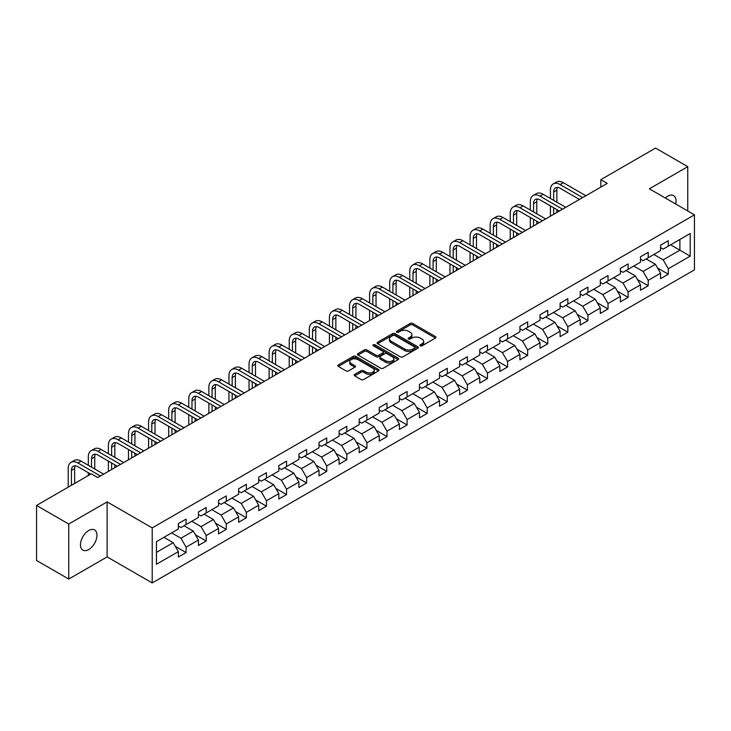 <?xml version="1.0" encoding="UTF-8"?>
<svg xmlns="http://www.w3.org/2000/svg" width="731" height="731" viewBox="0 0 731 731"><rect width="100%" height="100%" fill="white"/><g stroke="black" fill="none" stroke-linecap="round" stroke-linejoin="round"><path stroke-width="1.1" d="M420.279 345.818A1.252 0.722 0 0 0 422.043 345.818L435.475 338.06A1.791 1.033 0 0 0 436.005 337.329A1.791 1.033 0 0 0 435.475 336.598L412.723 323.458A1.791 1.033 0 0 0 410.192 323.458L396.759 331.216A1.252 0.722 0 0 0 396.394 331.728A1.252 0.722 0 0 0 396.759 332.24A1.252 0.722 0 0 0 398.532 332.24L400.268 331.234A5.72 3.299 0 0 1 408.364 331.234L410.255 332.331A5.72 3.299 0 0 1 411.928 334.67A5.72 3.299 0 0 1 410.255 337L408.519 338.005A1.252 0.722 0 0 0 408.154 338.517A1.252 0.722 0 0 0 408.519 339.029A1.252 0.722 0 0 0 410.292 339.029L412.028 338.024A5.72 3.299 0 0 1 420.115 338.024L422.015 339.12A5.72 3.299 0 0 1 423.688 341.45A5.72 3.299 0 0 1 422.015 343.789L420.279 344.794A1.252 0.722 0 0 0 419.905 345.306A1.252 0.722 0 0 0 420.279 345.818L420.279 344.794M88.716 549.548A11.659 6.734 120 0 0 96.328 539.268A11.659 6.734 120 0 0 94.546 529.929A11.659 6.734 120 0 0 88.716 530.505A11.659 6.734 120 0 0 81.095 540.776A11.659 6.734 120 0 0 82.886 550.123A11.659 6.734 120 0 0 88.716 549.548M675.654 203.995A11.659 6.734 120 0 0 673.616 195.606A11.659 6.734 120 0 0 667.787 196.182A11.659 6.734 120 0 0 665.329 198.037M354.69 374.409A1.791 1.033 0 0 0 354.17 375.14A1.791 1.033 0 0 0 354.69 375.871L361.077 379.553A1.791 1.033 0 0 0 363.609 379.553L378.521 370.946A1.791 1.033 0 0 0 379.051 370.215A1.791 1.033 0 0 0 378.521 369.484L355.769 356.344A1.791 1.033 0 0 0 353.237 356.344L338.325 364.961A1.791 1.033 0 0 0 337.795 365.683A1.791 1.033 0 0 0 338.325 366.414L346.037 370.873A1.791 1.033 0 0 0 348.559 370.873L354.946 367.181A1.791 1.033 0 0 0 355.467 366.45A1.791 1.033 0 0 0 354.946 365.719L351.118 363.517A4.779 2.76 0 0 1 349.72 361.562A4.779 2.76 0 0 1 352.671 359.012A4.779 2.76 0 0 1 357.888 359.606L372.865 368.26A4.779 2.76 0 0 1 374.263 370.215A4.779 2.76 0 0 1 371.311 372.764A4.779 2.76 0 0 1 366.103 372.161L363.609 370.727A1.791 1.033 0 0 0 361.077 370.727L354.69 374.409L354.69 375.871M107.128 501.877L68.751 524.036L36.55 505.45L36.55 560.476L68.751 579.062L107.128 556.903L152.212 582.936L152.212 527.901L107.128 501.877L107.128 556.903M687.752 210.976L687.752 166.659L649.375 188.817L694.45 214.841L152.212 527.901M687.752 166.659L655.552 148.064L600.818 179.671L600.818 187.109M36.55 505.45L91.293 473.843L97.726 477.562L607.251 183.39L600.818 179.671M400.396 356.856A1.791 1.033 0 0 0 402.927 356.856L417.84 348.239A1.791 1.033 0 0 0 418.37 347.508A1.791 1.033 0 0 0 417.84 346.786L395.087 333.647A1.791 1.033 0 0 0 392.556 333.647L377.635 342.254A1.791 1.033 0 0 0 377.114 342.985A1.791 1.033 0 0 0 377.635 343.716L400.396 356.856M373.779 346.083A1.252 0.722 0 0 1 375.049 346.266L398.157 359.606L383.263 368.205A1.791 1.033 0 0 1 380.732 368.205L357.98 355.065L357.98 353.603A1.791 1.033 0 0 0 357.459 354.334A1.791 1.033 0 0 0 357.98 355.065M357.98 353.603L364.367 349.921A1.791 1.033 0 0 1 366.889 349.921L376.118 355.248A1.791 1.033 0 0 0 378.649 355.248L382.889 352.808A1.791 1.033 0 0 0 383.409 352.077A1.791 1.033 0 0 0 382.889 351.346L373.276 345.8A1.252 0.722 0 0 1 372.911 345.288A1.252 0.722 0 0 1 373.687 344.621A1.252 0.722 0 0 1 375.049 344.776L398.185 358.135A1.791 1.033 0 0 1 398.706 358.866A1.791 1.033 0 0 1 398.185 359.588L398.185 358.135M152.212 582.936L694.45 269.876L694.45 214.841M175.33 546.386L186.085 552.59L186.085 547.163L198.448 540.026L198.448 545.454L206.179 540.995L206.179 535.567L218.542 528.422L218.542 533.849L226.272 529.39L226.272 523.963L238.635 516.826L238.635 522.254L246.365 517.795L246.365 512.367L258.728 505.222L258.728 510.649L266.459 506.19L266.459 500.762L278.822 493.626L278.822 499.054L286.543 494.595L286.543 489.158L298.915 482.021L298.915 487.449L306.636 482.99L306.636 477.562L319.008 470.426L319.008 475.854L326.73 471.394L326.73 465.958L339.093 458.821L339.093 464.249L346.823 459.79L346.823 454.362L359.186 447.226L359.186 452.653L366.916 448.185L366.916 442.758L379.279 435.621L379.279 441.049L387.01 436.59L387.01 431.162L399.373 424.026L399.373 429.453L407.103 424.985L407.103 419.557L419.466 412.421L419.466 417.849L427.196 413.39L427.196 407.962L439.559 400.826L439.559 406.253L447.29 401.785L447.29 396.357L459.653 389.221L459.653 394.649L467.383 390.19L467.383 384.762L479.746 377.625L479.746 383.053L487.467 378.585L487.467 373.157L499.84 366.021L499.84 371.449L507.561 366.989L507.561 361.562L519.933 354.416L519.933 359.853L527.654 355.385L527.654 349.957L540.017 342.821L540.017 348.248L547.747 343.789L547.747 338.362L560.11 331.216L560.11 336.644L567.841 332.185L567.841 326.757L580.204 319.621L580.204 325.048L587.934 320.589L587.934 315.162L600.297 308.016L600.297 313.444L608.028 308.985L608.028 303.557L620.391 296.42L620.391 301.848L628.121 297.389L628.121 291.961L640.484 284.816L640.484 290.244L648.214 285.784L648.214 280.357L660.577 273.22L660.577 278.648L668.308 274.189L668.308 268.761L690.201 256.115L690.201 233.509L679.894 239.457L679.894 250.166L690.201 256.115M186.085 552.59L178.355 557.049L178.355 551.622L156.461 564.268L156.461 541.662L178.355 529.016L178.355 523.588L186.085 519.129L186.085 524.556L198.448 517.42L198.448 511.992L206.179 507.533L206.179 512.961L218.542 505.815L218.542 500.388L226.272 495.929L226.272 501.356L238.635 494.22L238.635 488.792L246.365 484.324L246.365 489.761L258.728 482.615L258.728 477.188L266.459 472.729L266.459 478.156L278.822 471.02L278.822 465.592L286.543 461.124L286.543 466.561L298.915 459.415L298.915 453.988L306.636 449.528L306.636 454.956L319.008 447.82L319.008 442.392L326.73 437.924L326.73 443.351L339.093 436.215L339.093 430.787L346.823 426.328L346.823 431.756L359.186 424.62L359.186 419.192L366.916 414.724L366.916 420.151L379.279 413.015L379.279 407.587L387.01 403.128L387.01 408.556L399.373 401.42L399.373 395.992L407.103 391.524L407.103 396.951L419.466 389.815L419.466 384.387L427.196 379.928L427.196 385.356L439.559 378.219L439.559 372.783L447.29 368.323L447.29 373.751L459.653 366.615L459.653 361.187L467.383 356.728L467.383 362.156L479.746 355.019L479.746 349.582L487.467 345.123L487.467 350.551L499.84 343.415L499.84 337.987L507.561 333.528L507.561 338.956L519.933 331.81L519.933 326.382L527.654 321.923L527.654 327.351L540.017 320.215L540.017 314.787L547.747 310.328L547.747 315.755L560.11 308.61L560.11 303.182L567.841 298.723L567.841 304.151L580.204 297.014L580.204 291.587L587.934 287.128L587.934 292.555L600.297 285.41L600.297 279.982L608.028 275.523L608.028 280.951L620.391 273.814L620.391 268.387L628.121 263.918L628.121 269.355L640.484 262.21L640.484 256.782L648.214 252.323L648.214 257.751L660.577 250.614L660.577 245.187L668.308 240.718L668.308 246.155L690.201 233.509M184.02 525.744L193.295 531.099L180.932 538.244L171.657 532.89M178.355 526.046L180.932 527.535L186.085 524.556M180.932 538.244L186.085 547.163M193.295 531.099L198.448 540.026M204.113 514.149L213.388 519.503L201.025 526.64L191.75 521.285M198.448 514.441L201.025 515.931L206.179 512.961M201.025 526.64L206.179 535.567M213.388 519.503L218.542 528.422M224.207 502.544L233.481 507.899L221.118 515.035L211.844 509.69M218.542 502.846L221.118 504.335L226.272 501.356M221.118 515.035L226.272 523.963M233.481 507.899L238.635 516.826M244.3 490.949L253.575 496.303L241.212 503.44L231.937 498.085M238.635 491.241L241.212 492.731L246.365 489.761M241.212 503.44L246.365 512.367M253.575 496.303L258.728 505.222M264.394 479.344L273.668 484.699L261.305 491.835L252.031 486.48M258.728 479.646L261.305 481.135L266.459 478.156M261.305 491.835L266.459 500.762M273.668 484.699L278.822 493.626M284.487 467.749L293.761 473.103L281.398 480.24L272.124 474.885M278.822 468.041L281.398 469.53L286.543 466.561M281.398 480.24L286.543 489.158M293.761 473.103L298.915 482.021M304.58 456.144L313.855 461.499L301.492 468.635L292.217 463.28M298.915 456.446L301.492 457.935L306.636 454.956M301.492 468.635L306.636 477.562M313.855 461.499L319.008 470.426M324.674 444.549L333.948 449.903L321.576 457.039L312.311 451.685M319.008 444.841L321.576 446.33L326.73 443.351M321.576 457.039L326.73 465.958M333.948 449.903L339.093 458.821M344.767 432.944L354.032 438.298L341.669 445.435L332.395 440.08M339.093 433.245L341.669 434.726L346.823 431.756M341.669 445.435L346.823 454.362M354.032 438.298L359.186 447.226M364.86 421.348L374.126 426.703L361.763 433.839L352.488 428.485M359.186 421.641L361.763 423.13L366.916 420.151M361.763 433.839L366.916 442.758M374.126 426.703L379.279 435.621M384.945 409.744L394.219 415.098L381.856 422.235L372.582 416.88M379.279 410.045L381.856 411.526L387.01 408.556M381.856 422.235L387.01 431.162M394.219 415.098L399.373 424.026M405.038 398.148L414.313 403.503L401.949 410.639L392.675 405.285M399.373 398.441L401.949 399.93L407.103 396.951M401.949 410.639L407.103 419.557M414.313 403.503L419.466 412.421M425.131 386.544L434.406 391.898L422.043 399.035L412.768 393.68M419.466 386.845L422.043 388.325L427.196 385.356M422.043 399.035L427.196 407.962M434.406 391.898L439.559 400.826M445.225 374.948L454.499 380.294L442.136 387.439L432.862 382.085M439.559 375.241L442.136 376.73L447.29 373.751M442.136 387.439L447.29 396.357M454.499 380.294L459.653 389.221M465.318 363.344L474.593 368.698L462.23 375.835L452.955 370.48M459.653 363.645L462.23 365.125L467.383 362.156M462.23 375.835L467.383 384.762M474.593 368.698L479.746 377.625M485.411 351.739L494.686 357.094L482.323 364.239L473.048 358.884M479.746 352.04L482.323 353.53L487.467 350.551M482.323 364.239L487.467 373.157M494.686 357.094L499.84 366.021M505.505 340.143L514.779 345.498L502.416 352.634L493.142 347.28M499.84 340.436L502.416 341.925L507.561 338.956M502.416 352.634L507.561 361.562M514.779 345.498L519.933 354.416M525.598 328.539L534.873 333.893L522.501 341.039L513.235 335.684M519.933 328.84L522.501 330.33L527.654 327.351M522.501 341.039L527.654 349.957M534.873 333.893L540.017 342.821M545.692 316.943L554.966 322.298L542.594 329.434L533.319 324.08M540.017 317.236L542.594 318.725L547.747 315.755M542.594 329.434L547.747 338.362M554.966 322.298L560.11 331.216M565.785 305.339L575.05 310.693L562.687 317.839L553.413 312.484M560.11 305.64L562.687 307.13L567.841 304.151M562.687 317.839L567.841 326.757M575.05 310.693L580.204 319.621M585.869 293.743L595.144 299.098L582.781 306.234L573.506 300.88M580.204 294.036L582.781 295.525L587.934 292.555M582.781 306.234L587.934 315.162M595.144 299.098L600.297 308.016M605.962 282.139L615.237 287.493L602.874 294.639L593.599 289.284M600.297 282.44L602.874 283.93L608.028 280.951M602.874 294.639L608.028 303.557M615.237 287.493L620.391 296.42M626.056 270.543L635.33 275.898L622.967 283.034L613.693 277.679M620.391 270.835L622.967 272.325L628.121 269.355M622.967 283.034L628.121 291.961M635.33 275.898L640.484 284.816M646.149 258.938L655.424 264.293L643.061 271.429L633.786 266.084M640.484 259.24L643.061 260.729L648.214 257.751M643.061 271.429L648.214 280.357M655.424 264.293L660.577 273.22M670.619 244.812L679.894 250.166L663.154 259.834L653.88 254.479M660.577 247.635L663.154 249.125L668.308 246.155M663.154 259.834L668.308 268.761M68.751 524.036L68.751 579.062M156.461 552.371L173.201 542.704L163.927 537.349M173.201 542.704L178.355 551.622M657.553 267.975L668.308 274.189M637.459 279.58L648.214 285.784M617.366 291.176L628.121 297.389M597.273 302.78L608.028 308.985M577.179 314.376L587.934 320.589M557.086 325.98L567.841 332.185M536.993 337.576L547.747 343.789M516.899 349.18L527.654 355.385M496.806 360.776L507.561 366.989M476.722 372.381L487.467 378.585M456.628 383.976L467.383 390.19M436.535 395.581L447.29 401.785M416.442 407.176L427.196 413.39M396.348 418.781L407.103 424.985M376.255 430.376L387.01 436.59M356.161 441.981L366.916 448.185M336.068 453.576L346.823 459.79M315.975 465.181L326.73 471.394M295.881 476.786L306.636 482.99M275.788 488.381L286.543 494.595M255.704 499.986L266.459 506.19M235.61 511.581L246.365 517.795M215.517 523.186L226.272 529.39M195.424 534.781L206.179 540.995M420.773 345.991L422.015 345.279A5.72 3.299 0 0 0 423.688 342.94L423.688 341.45M411.928 334.67L411.928 336.15A5.72 3.299 0 0 1 410.255 338.49L409.022 339.202M435.457 338.078L412.723 324.948A1.791 1.033 0 0 0 410.192 324.948L397.262 332.413M417.821 348.258L395.087 335.136A1.791 1.033 0 0 0 392.556 335.136L377.662 343.734M414.678 348.02A1.252 0.722 0 0 0 415.044 347.508A1.252 0.722 0 0 0 414.678 347.006L394.703 335.465A1.252 0.722 0 0 0 392.94 335.465L391.103 336.525A5.72 3.299 0 0 0 389.431 338.864A5.72 3.299 0 0 0 391.103 341.203L404.755 349.08A5.72 3.299 0 0 0 412.851 349.08L414.678 348.02L414.678 349.509A1.252 0.722 0 0 0 415.044 348.998L415.044 347.508M389.431 338.864L389.431 340.354A5.72 3.299 0 0 0 391.103 342.684L391.103 341.203M414.678 349.509L412.851 350.569A5.72 3.299 0 0 1 404.755 350.569L391.103 342.684M358.007 355.083L364.367 351.41L364.367 349.921M383.409 352.077L383.409 353.557A1.791 1.033 0 0 1 382.889 354.288L378.649 356.737A1.791 1.033 0 0 1 376.118 356.737L366.889 351.41A1.791 1.033 0 0 0 364.367 351.41M385.694 360.776A4.779 2.76 0 0 0 390.911 361.379A4.779 2.76 0 0 0 393.863 358.83A4.779 2.76 0 0 0 392.465 356.874L387.183 353.822A1.791 1.033 0 0 0 384.652 353.822L380.422 356.271A1.791 1.033 0 0 0 379.901 357.002A1.791 1.033 0 0 0 380.422 357.733L385.694 360.776L385.694 362.265A4.779 2.76 0 0 0 390.911 362.868A4.779 2.76 0 0 0 393.863 360.31L393.863 358.83M379.901 357.002L379.901 358.492A1.791 1.033 0 0 0 380.422 359.223L380.422 357.733M385.694 362.265L380.422 359.223M374.263 370.215L374.263 371.695A4.779 2.76 0 0 1 371.311 374.254A4.779 2.76 0 0 1 366.103 373.651L363.609 372.207A1.791 1.033 0 0 0 361.077 372.207L354.718 375.88M349.72 361.562L349.72 363.051A4.779 2.76 0 0 0 351.118 365.007L351.118 363.517M354.919 367.2L351.118 365.007M378.521 369.484L378.521 370.946L355.769 357.834A1.791 1.033 0 0 0 353.237 357.834L338.343 366.432M550.425 198.466L550.425 190.142A13.661 7.886 60 0 1 553.257 183.892L556.474 182.028A13.661 7.886 60 0 1 563.309 182.704L585.869 195.734M553.257 183.892A13.661 7.886 60 0 1 560.092 184.568L582.653 197.589M579.436 199.453L560.092 188.287A9.11 5.254 -120 0 0 555.533 187.83A9.11 5.254 -120 0 0 553.65 191.997L553.65 200.331M557.442 187.41A9.11 5.254 -120 0 0 556.867 190.142L556.867 202.185M553.65 207.768L553.65 214.338M556.867 209.623L556.867 212.483M550.425 216.202L550.425 205.904M530.331 210.071L530.331 201.747A13.661 7.886 60 0 1 533.164 195.488L536.38 193.633A13.661 7.886 60 0 1 543.215 194.309L565.785 207.33M533.164 195.488A13.661 7.886 60 0 1 539.999 196.164L562.559 209.194M559.343 211.049L539.999 199.883A9.11 5.254 -120 0 0 535.439 199.435A9.11 5.254 -120 0 0 533.557 203.602L533.557 211.926M537.349 199.015A9.11 5.254 -120 0 0 536.773 201.747L536.773 213.79M533.557 219.364L533.557 225.943M536.773 221.228L536.773 224.079M530.331 227.798L530.331 217.509M510.247 221.667L510.247 213.342A13.661 7.886 60 0 1 513.071 207.092L516.296 205.228A13.661 7.886 60 0 1 523.122 205.904L545.692 218.934M513.071 207.092A13.661 7.886 60 0 1 519.905 207.768L542.466 220.789M539.25 222.653L519.905 211.487A9.11 5.254 -120 0 0 515.346 211.031A9.11 5.254 -120 0 0 513.464 215.197L513.464 223.531M517.256 210.61A9.11 5.254 -120 0 0 516.68 213.342L516.68 225.386M513.464 230.969L513.464 237.538M516.68 232.823L516.68 235.684M510.247 239.402L510.247 229.105M490.154 233.271L490.154 224.947A13.661 7.886 60 0 1 492.977 218.688L496.203 216.833A13.661 7.886 60 0 1 503.029 217.509L525.598 230.539M492.977 218.688A13.661 7.886 60 0 1 499.812 219.364L522.373 232.394M519.156 234.249L499.812 223.083A9.11 5.254 -120 0 0 495.252 222.635A9.11 5.254 -120 0 0 493.37 226.802L493.37 235.126M497.162 222.215A9.11 5.254 -120 0 0 496.587 224.947L496.587 236.99M493.37 242.564L493.37 249.143M496.587 244.428L496.587 247.279M490.154 250.998L490.154 240.709M470.06 244.876L470.06 236.542A13.661 7.886 60 0 1 472.884 230.292L476.109 228.428A13.661 7.886 60 0 1 482.935 229.105L505.505 242.135M472.884 230.292A13.661 7.886 60 0 1 479.719 230.969L502.279 243.999M499.063 245.854L479.719 234.688A9.11 5.254 -120 0 0 475.168 234.231A9.11 5.254 -120 0 0 473.277 238.407L473.277 246.731M477.069 233.81A9.11 5.254 -120 0 0 476.502 236.542L476.502 248.586M473.277 254.169L473.277 260.739M476.502 256.024L476.502 258.884M470.06 262.603L470.06 252.305M449.967 256.471L449.967 248.147A13.661 7.886 60 0 1 452.791 241.888L456.016 240.033A13.661 7.886 60 0 1 462.842 240.709L485.411 253.739M452.791 241.888A13.661 7.886 60 0 1 459.625 242.564L482.195 255.594M478.969 257.449L459.625 246.283A9.11 5.254 -120 0 0 455.075 245.835A9.11 5.254 -120 0 0 453.183 250.002L453.183 258.335M456.976 245.415A9.11 5.254 -120 0 0 456.409 248.147L456.409 260.19M453.183 265.764L453.183 272.343M456.409 267.628L456.409 270.479M449.967 274.198L449.967 263.909M429.874 268.076L429.874 259.743A13.661 7.886 60 0 1 432.706 253.493L435.923 251.628A13.661 7.886 60 0 1 442.758 252.305L465.318 265.335M432.706 253.493A13.661 7.886 60 0 1 439.532 254.169L462.102 267.199M458.876 269.054L439.532 257.888A9.11 5.254 -120 0 0 434.982 257.431A9.11 5.254 -120 0 0 433.09 261.607L433.09 269.931M436.882 257.01A9.11 5.254 -120 0 0 436.316 259.743L436.316 271.786M433.09 277.369L433.09 283.939M436.316 279.224L436.316 282.084M429.874 285.803L429.874 275.505M409.78 279.671L409.78 271.347A13.661 7.886 60 0 1 412.613 265.088L415.829 263.233A13.661 7.886 60 0 1 422.664 263.909L445.225 276.939M412.613 265.088A13.661 7.886 60 0 1 419.439 265.764L442.008 278.794M438.783 280.658L419.439 269.483A9.11 5.254 -120 0 0 414.888 269.035A9.11 5.254 -120 0 0 412.997 273.202L412.997 281.536M416.789 268.615A9.11 5.254 -120 0 0 416.222 271.347L416.222 283.39M412.997 288.964L412.997 295.543M416.222 290.828L416.222 293.679M409.78 297.398L409.78 287.109M389.687 291.276L389.687 282.943A13.661 7.886 60 0 1 392.52 276.693L395.736 274.829A13.661 7.886 60 0 1 402.571 275.505L425.131 288.535M392.52 276.693A13.661 7.886 60 0 1 399.345 277.369L421.915 290.399M418.689 292.254L399.345 281.088A9.11 5.254 -120 0 0 394.795 280.631A9.11 5.254 -120 0 0 392.912 284.807L392.912 293.131M396.695 280.211A9.11 5.254 -120 0 0 396.129 282.943L396.129 294.995M392.912 300.569L392.912 307.139M396.129 302.424L396.129 305.284M389.687 309.003L389.687 298.705M369.594 302.872L369.594 294.547A13.661 7.886 60 0 1 372.426 288.288L375.643 286.433A13.661 7.886 60 0 1 382.477 287.109L405.038 300.139M372.426 288.288A13.661 7.886 60 0 1 379.252 288.964L401.822 301.994M398.605 303.858L379.252 292.683A9.11 5.254 -120 0 0 374.701 292.236A9.11 5.254 -120 0 0 372.819 296.402L372.819 304.736M376.602 291.815A9.11 5.254 -120 0 0 376.036 294.547L376.036 306.591M372.819 312.164L372.819 318.743M376.036 314.028L376.036 316.879M369.594 320.598L369.594 310.31M349.5 314.476L349.5 306.143A13.661 7.886 60 0 1 352.333 299.893L355.549 298.029A13.661 7.886 60 0 1 362.384 298.705L384.945 311.735M352.333 299.893A13.661 7.886 60 0 1 359.159 300.569L381.728 313.599M378.512 315.454L359.159 304.288A9.11 5.254 -120 0 0 354.608 303.831A9.11 5.254 -120 0 0 352.726 308.007L352.726 316.331M356.518 303.411A9.11 5.254 -120 0 0 355.942 306.143L355.942 318.195M352.726 323.769L352.726 330.339M355.942 325.624L355.942 328.484M349.5 332.203L349.5 321.905M329.407 326.072L329.407 317.747A13.661 7.886 60 0 1 332.24 311.488L335.456 309.633A13.661 7.886 60 0 1 342.291 310.31L364.86 323.34M332.24 311.488A13.661 7.886 60 0 1 339.074 312.164L361.635 325.194M358.418 327.059L339.074 315.883A9.11 5.254 -120 0 0 334.515 315.436A9.11 5.254 -120 0 0 332.632 319.602L332.632 327.936M336.424 315.015A9.11 5.254 -120 0 0 335.849 317.747L335.849 329.791M332.632 335.365L332.632 341.944M335.849 337.229L335.849 340.079M329.407 343.798L329.407 333.51M309.323 337.676L309.323 329.343A13.661 7.886 60 0 1 312.146 323.093L315.372 321.229A13.661 7.886 60 0 1 322.197 321.905L344.767 334.935M312.146 323.093A13.661 7.886 60 0 1 318.981 323.769L341.541 336.799M338.325 338.654L318.981 327.488A9.11 5.254 -120 0 0 314.421 327.031A9.11 5.254 -120 0 0 312.539 331.207L312.539 339.531M316.331 326.62A9.11 5.254 -120 0 0 315.755 329.343L315.755 341.395M312.539 346.969L312.539 353.539M315.755 348.824L315.755 351.684M309.323 355.403L309.323 345.114M289.229 349.272L289.229 340.948A13.661 7.886 60 0 1 292.053 334.688L295.278 332.833A13.661 7.886 60 0 1 302.104 333.51L324.674 346.54M292.053 334.688A13.661 7.886 60 0 1 298.888 335.365L321.448 348.395M318.232 350.259L298.888 339.083A9.11 5.254 -120 0 0 294.328 338.636A9.11 5.254 -120 0 0 292.446 342.802L292.446 351.136M296.238 338.215A9.11 5.254 -120 0 0 295.662 340.948L295.662 352.991M292.446 358.574L292.446 365.144M295.662 360.429L295.662 363.28M289.229 366.999L289.229 356.71M269.136 360.876L269.136 352.543A13.661 7.886 60 0 1 271.959 346.293L275.185 344.429A13.661 7.886 60 0 1 282.011 345.114L304.58 358.135M271.959 346.293A13.661 7.886 60 0 1 278.794 346.969L301.355 359.999M298.138 361.854L278.794 350.688A9.11 5.254 -120 0 0 274.244 350.24A9.11 5.254 -120 0 0 272.352 354.407L272.352 362.731M276.144 349.82A9.11 5.254 -120 0 0 275.569 352.543L275.569 364.595M272.352 370.169L272.352 376.739M275.569 372.024L275.569 374.884M269.136 378.603L269.136 368.314M249.043 372.472L249.043 364.148A13.661 7.886 60 0 1 251.866 357.888L255.092 356.034A13.661 7.886 60 0 1 261.917 356.71L284.487 369.74M251.866 357.888A13.661 7.886 60 0 1 258.701 358.574L281.271 371.595M278.045 373.459L258.701 362.284A9.11 5.254 -120 0 0 254.15 361.836A9.11 5.254 -120 0 0 252.259 366.003L252.259 374.336M256.051 361.416A9.11 5.254 -120 0 0 255.484 364.148L255.484 376.191M252.259 381.774L252.259 388.344M255.484 383.629L255.484 386.48M249.043 390.199L249.043 379.91M228.949 384.077L228.949 375.743A13.661 7.886 60 0 1 231.782 369.493L234.998 367.638A13.661 7.886 60 0 1 241.824 368.314L264.394 381.335M231.782 369.493A13.661 7.886 60 0 1 238.608 370.169L261.177 383.199M257.952 385.054L238.608 373.888A9.11 5.254 -120 0 0 234.057 373.44A9.11 5.254 -120 0 0 232.166 377.607L232.166 385.931M235.958 373.02A9.11 5.254 -120 0 0 235.391 375.743L235.391 387.795M232.166 393.369L232.166 399.939M235.391 395.233L235.391 398.084M228.949 401.803L228.949 391.514M208.856 395.672L208.856 387.348A13.661 7.886 60 0 1 211.688 381.098L214.905 379.234A13.661 7.886 60 0 1 221.74 379.91L244.3 392.94M211.688 381.098A13.661 7.886 60 0 1 218.514 381.774L241.084 394.795M237.858 396.659L218.514 385.484A9.11 5.254 -120 0 0 213.964 385.036A9.11 5.254 -120 0 0 212.072 389.203L212.072 397.536M215.864 384.616A9.11 5.254 -120 0 0 215.298 387.348L215.298 399.391M212.072 404.974L212.072 411.544M215.298 406.829L215.298 409.689M208.856 413.399L208.856 403.11M188.762 407.277L188.762 398.943A13.661 7.886 60 0 1 191.595 392.693L194.811 390.838A13.661 7.886 60 0 1 201.646 391.514L224.207 404.535M191.595 392.693A13.661 7.886 60 0 1 198.421 393.369L220.99 406.399M217.765 408.254L198.421 397.088A9.11 5.254 -120 0 0 193.87 396.641A9.11 5.254 -120 0 0 191.979 400.807L191.979 409.132M195.771 396.22A9.11 5.254 -120 0 0 195.204 398.943L195.204 410.996M191.979 416.569L191.979 423.148M195.204 418.434L195.204 421.284M188.762 425.003L188.762 414.715M168.669 418.872L168.669 410.548A13.661 7.886 60 0 1 171.502 404.298L174.718 402.434A13.661 7.886 60 0 1 181.553 403.11L204.113 416.14M171.502 404.298A13.661 7.886 60 0 1 178.327 404.974L200.897 417.995M197.672 419.859L178.327 408.693A9.11 5.254 -120 0 0 173.777 408.236A9.11 5.254 -120 0 0 171.895 412.403L171.895 420.736M175.678 407.816A9.11 5.254 -120 0 0 175.111 410.548L175.111 422.591M171.895 428.174L171.895 434.744M175.111 430.029L175.111 432.889M168.669 436.599L168.669 426.31M148.576 430.477L148.576 422.152A13.661 7.886 60 0 1 151.408 415.893L154.625 414.038A13.661 7.886 60 0 1 161.46 414.715L184.02 427.736M151.408 415.893A13.661 7.886 60 0 1 158.234 416.569L180.804 429.6M177.587 431.454L158.234 420.288A9.11 5.254 -120 0 0 153.684 419.841A9.11 5.254 -120 0 0 151.801 424.007L151.801 432.332M155.584 419.42A9.11 5.254 -120 0 0 155.018 422.152L155.018 434.196M151.801 439.77L151.801 446.349M155.018 441.634L155.018 444.485M148.576 448.204L148.576 437.915M128.482 442.072L128.482 433.748A13.661 7.886 60 0 1 131.315 427.498L134.531 425.634A13.661 7.886 60 0 1 141.366 426.31L163.927 439.34M131.315 427.498A13.661 7.886 60 0 1 138.15 428.174L160.71 441.195M157.494 443.059L138.15 431.893A9.11 5.254 -120 0 0 133.59 431.436A9.11 5.254 -120 0 0 131.708 435.603L131.708 443.936M135.5 431.016A9.11 5.254 -120 0 0 134.924 433.748L134.924 445.791M131.708 451.374L131.708 457.944M134.924 453.229L134.924 456.089M128.482 459.808L128.482 449.51M108.389 453.677L108.389 445.353A13.661 7.886 60 0 1 111.222 439.093L114.447 437.239A13.661 7.886 60 0 1 121.273 437.915L143.843 450.945M111.222 439.093A13.661 7.886 60 0 1 118.056 439.77L140.617 452.8M137.401 454.655L118.056 443.489A9.11 5.254 -120 0 0 113.497 443.041A9.11 5.254 -120 0 0 111.615 447.208L111.615 455.532M115.407 442.62A9.11 5.254 -120 0 0 114.831 445.353L114.831 457.396M111.615 462.97L111.615 469.549M114.831 464.834L114.831 467.685M108.389 471.404L108.389 461.115M88.305 465.281L88.305 456.948A13.661 7.886 60 0 1 91.128 450.698L94.354 448.834A13.661 7.886 60 0 1 101.18 449.51L123.749 462.54M91.128 450.698A13.661 7.886 60 0 1 97.963 451.374L120.524 464.395M117.307 466.259L97.963 455.093A9.11 5.254 -120 0 0 93.404 454.636A9.11 5.254 -120 0 0 91.521 458.812L91.521 467.136M95.313 454.216A9.11 5.254 -120 0 0 94.738 456.948L94.738 468.991M88.305 475.57L88.305 472.71M68.211 487.166L68.211 468.553A13.661 7.886 60 0 1 71.035 462.294L74.26 460.439A13.661 7.886 60 0 1 81.086 461.115L103.656 474.145M71.035 462.294A13.661 7.886 60 0 1 77.87 462.97L100.43 476M90.772 474.145L77.87 466.689A9.11 5.254 -120 0 0 73.31 466.241A9.11 5.254 -120 0 0 71.428 470.408L71.428 485.311M75.22 465.821A9.11 5.254 -120 0 0 74.644 468.553L74.644 483.447M422.015 345.279L422.015 343.789M408.519 339.029L408.519 338.005M410.255 338.49L410.255 337M396.759 332.24L396.759 331.216M410.192 324.948L410.192 323.458M412.723 324.948L412.723 323.458M435.475 338.06L435.475 336.598M377.635 343.716L377.635 342.254M392.556 335.136L392.556 333.647M395.087 335.136L395.087 333.647M417.84 348.239L417.84 346.786M404.755 350.569L404.755 349.08M412.851 350.569L412.851 349.08M366.889 351.41L366.889 349.921M376.118 356.737L376.118 355.248M378.649 356.737L378.649 355.248M382.889 354.288L382.889 352.808M375.049 346.266L375.049 344.776M361.077 372.207L361.077 370.727M363.609 372.207L363.609 370.727M366.103 373.651L366.103 372.161M354.946 367.181L354.946 365.719M338.325 366.414L338.325 364.961M353.237 357.834L353.237 356.344M355.769 357.834L355.769 356.344M563.309 182.704L560.092 184.568M556.867 190.142L553.65 191.997M543.215 194.309L539.999 196.164M536.773 201.747L533.557 203.602M523.122 205.904L519.905 207.768M516.68 213.342L513.464 215.197M503.029 217.509L499.812 219.364M496.587 224.947L493.37 226.802M482.935 229.105L479.719 230.969M476.502 236.542L473.277 238.407M462.842 240.709L459.625 242.564M456.409 248.147L453.183 250.002M442.758 252.305L439.532 254.169M436.316 259.743L433.09 261.607M422.664 263.909L419.439 265.764M416.222 271.347L412.997 273.202M402.571 275.505L399.345 277.369M396.129 282.943L392.912 284.807M382.477 287.109L379.252 288.964M376.036 294.547L372.819 296.402M362.384 298.705L359.159 300.569M355.942 306.143L352.726 308.007M342.291 310.31L339.074 312.164M335.849 317.747L332.632 319.602M322.197 321.905L318.981 323.769M315.755 329.343L312.539 331.207M302.104 333.51L298.888 335.365M295.662 340.948L292.446 342.802M282.011 345.114L278.794 346.969M275.569 352.543L272.352 354.407M261.917 356.71L258.701 358.574M255.484 364.148L252.259 366.003M241.824 368.314L238.608 370.169M235.391 375.743L232.166 377.607M221.74 379.91L218.514 381.774M215.298 387.348L212.072 389.203M201.646 391.514L198.421 393.369M195.204 398.943L191.979 400.807M181.553 403.11L178.327 404.974M175.111 410.548L171.895 412.403M161.46 414.715L158.234 416.569M155.018 422.152L151.801 424.007M141.366 426.31L138.15 428.174M134.924 433.748L131.708 435.603M121.273 437.915L118.056 439.77M114.831 445.353L111.615 447.208M101.18 449.51L97.963 451.374M94.738 456.948L91.521 458.812M81.086 461.115L77.87 462.97M74.644 468.553L71.428 470.408"/></g></svg>
